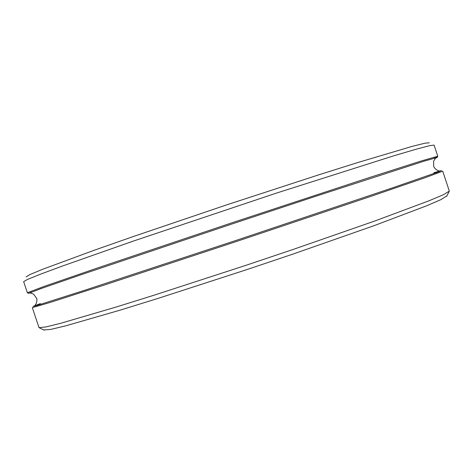 <?xml version="1.0" encoding="UTF-8"?>
<svg xmlns="http://www.w3.org/2000/svg" width="473" height="473" viewBox="0 0 473 473"><rect width="100%" height="100%" fill="white"/><g stroke="black" fill="none" stroke-linecap="round" stroke-linejoin="round"><path stroke-width="0.71" d="M43.806 329.953L50.966 329.368L65.782 325.82L120.172 310.134L158.313 298.315L247.503 269.391L293.319 253.96L373.865 225.745L426.812 205.725L440.801 199.689L446.884 195.863M39.005 327.635L46.047 326.926L60.964 323.213L116.175 307.024L155.043 294.88L246.126 265.258L292.953 249.508L375.201 220.856L429.106 200.747L443.278 194.787L449.338 191.133L442.716 171.161L425.676 177.517L371.932 196.005L238.043 240.964L103.912 285.166L49.801 302.554L32.341 307.675L39.005 327.635M437.762 156.214L420.284 161.269L366.149 178.605L231.995 222.777L98.112 267.771L44.379 286.319L27.357 292.74L23.65 281.624L27.552 279.407L40.353 274.234L62.501 266.003L133.185 241.135L276.392 193.114L393.607 155.859L416.275 149.184L429.62 145.66L434.072 145.093L437.762 156.214C437.389 157.296 436.159 157.935 434.078 158.13C437.714 157.095 438.229 157.089 435.621 158.124M26.11 276.93L29.799 274.63L42.268 269.415L94.689 250.075L133.386 236.506L226.1 205.063L319.18 174.703L358.292 162.387L411.847 146.47L424.961 143.177L429.295 142.811M40.359 303.625L33.027 306.403L36.941 305.463L83.816 290.558L237.683 239.882L391.248 188.289L437.714 172.142L441.41 170.552L433.871 172.722M28.741 293.343L41.198 288.53L82.042 274.399L232.355 223.853L315.722 196.265L424.157 161.139L435.745 157.881L433.605 161.116L433.706 166.597C435.042 168.902 436.851 170.339 439.139 170.895M446.63 196.354L449.114 191.583M44.296 330.189L39.454 327.86M35.049 305.316C36.545 303.5 37.136 301.266 36.823 298.623L33.624 294.171L29.97 292.864L31.455 292.066C29.669 293.159 28.303 293.384 27.357 292.74"/></g></svg>
